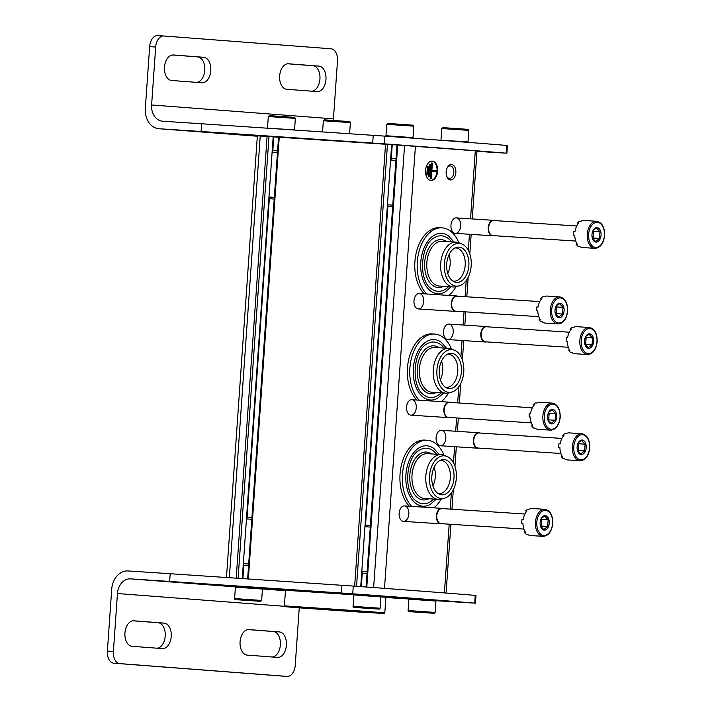 <?xml version="1.0" encoding="UTF-8"?>
<svg xmlns="http://www.w3.org/2000/svg" width="712" height="712" viewBox="0 0 712 712"><rect width="100%" height="100%" fill="white"/><g stroke="black" fill="none" stroke-linecap="round" stroke-linejoin="round"><path stroke-width="1.07" d="M226.478 577.503L257.361 135.814L273.675 136.9L272.562 152.341M272.251 136.793L392.107 144.678L391.03 160.12M366.102 587.008L396.985 144.972L477.004 150.953L472.252 218.931M425.553 170.302A9.683 6.079 93.8 0 0 430.983 180.421A9.683 6.079 93.8 0 0 437.684 171.156A9.683 6.079 93.8 0 0 432.246 161.099A9.683 6.079 93.8 0 0 425.553 170.302M450.474 179.967A7.743 4.859 -86.2 0 1 446.798 176.549A7.743 4.859 -86.2 0 1 447.394 167.427A7.743 4.859 -86.2 0 1 455.573 169.055A7.743 4.859 -86.2 0 1 450.474 179.967M410.868 415.158A7.743 4.859 -86.2 0 1 407.193 411.741A7.743 4.859 -86.2 0 1 407.798 402.609A7.743 4.859 -86.2 0 1 415.977 404.247A7.743 4.859 -86.2 0 1 410.868 415.158M403.446 521.362A7.743 4.859 -86.2 0 1 399.77 517.944A7.743 4.859 -86.2 0 1 400.367 508.822A7.743 4.859 -86.2 0 1 408.546 510.451A7.743 4.859 -86.2 0 1 403.446 521.362M418.3 308.946A7.743 4.859 -86.2 0 1 414.624 305.528A7.743 4.859 -86.2 0 1 415.221 296.397A7.743 4.859 -86.2 0 1 423.4 298.034A7.743 4.859 -86.2 0 1 418.3 308.946M447.839 339.544A7.743 4.859 -86.2 0 1 444.163 336.126A7.743 4.859 -86.2 0 1 444.769 327.004A7.743 4.859 -86.2 0 1 452.948 328.632A7.743 4.859 -86.2 0 1 447.839 339.544M440.417 445.757A7.743 4.859 -86.2 0 1 436.741 442.339A7.743 4.859 -86.2 0 1 437.337 433.216A7.743 4.859 -86.2 0 1 445.516 434.845A7.743 4.859 -86.2 0 1 440.417 445.757M455.271 233.34A7.743 4.859 -86.2 0 1 451.595 229.923A7.743 4.859 -86.2 0 1 452.191 220.791A7.743 4.859 -86.2 0 1 460.37 222.429A7.743 4.859 -86.2 0 1 455.271 233.34L492.588 235.788A7.743 4.859 -86.2 0 1 488.236 227.742A7.743 4.859 -86.2 0 1 493.603 220.337A7.743 4.859 -86.2 0 1 494.662 220.595M447.163 167.881A6.274 3.943 -86.2 0 1 450.278 165.905A6.274 3.943 -86.2 0 1 453.802 172.429A6.274 3.943 -86.2 0 1 449.459 178.436A6.274 3.943 -86.2 0 1 446.629 176.069M427.44 174.716L427.921 174.751L428.517 166.252L428.037 166.216L427.44 174.716L426.835 174.671L427.921 174.751M426.835 174.671L427.431 166.181L428.037 166.216M429.247 176.79L429.728 176.834L430.591 164.472L430.11 164.436L429.247 176.79L428.642 176.754L429.728 176.834M428.642 176.754L429.505 164.392L430.11 164.436M436.438 171.521L436.492 170.746L431.881 170.391L432.398 163.057L431.917 163.021L430.831 178.463L431.321 178.507L431.828 171.165L436.438 171.521L431.828 171.174M431.917 163.021L431.312 162.977L430.235 178.427L431.321 178.507M430.235 178.427L430.831 178.463M430.68 180.385A9.683 6.079 93.8 0 0 437.079 171.12A9.683 6.079 93.8 0 0 431.953 161.099M448.969 254.816A16.652 10.457 -86.2 0 1 447.75 273.47M455.03 247.945A16.652 10.457 -86.2 0 1 455.849 247.945A16.652 10.457 -86.2 0 1 465.194 265.247A16.652 10.457 -86.2 0 1 453.669 281.178A16.652 10.457 -86.2 0 1 453.597 281.169A16.652 10.457 -86.2 0 1 452.85 281.071M424.254 293.816A35.814 22.49 -86.2 0 1 416.217 252.911A35.814 22.49 -86.2 0 1 439.669 227.68L442.072 227.84A35.814 22.49 -86.2 0 1 458.857 242.73M426.657 293.976A35.814 22.49 -86.2 0 1 418.62 253.072A35.814 22.49 -86.2 0 1 442.072 227.84M455.965 286.74A35.814 22.49 -86.2 0 1 448.711 295.418M451.016 286.82L445.151 291.947A30.26 19.002 -86.2 0 1 437.622 293.762A30.26 19.002 -86.2 0 1 421.54 256.365A30.26 19.002 -86.2 0 1 448.818 236.153L453.962 242M448.542 286.66A27.812 17.462 -86.2 0 1 437.791 291.315A27.812 17.462 -86.2 0 1 431.374 288.778C417.997 280.43 420.392 244.011 434.738 237.497A27.812 17.462 -86.2 0 1 451.479 241.84M443.576 286.331A24.003 15.077 -86.2 0 1 438.058 287.523A24.003 15.077 -86.2 0 1 425.233 258.225A24.003 15.077 -86.2 0 1 446.513 241.519M459.302 285.815L456.365 286.642A22.455 14.098 -86.2 0 1 453.286 286.972L439.455 286.064A22.455 14.098 -86.2 0 1 439.366 286.055A22.455 14.098 -86.2 0 1 426.862 262.657A22.455 14.098 -86.2 0 1 442.401 241.243L456.232 242.151A22.455 14.098 -86.2 0 1 459.24 242.881L462.043 244.083A21.422 13.448 -86.2 0 1 471.193 265.638A21.422 13.448 -86.2 0 1 459.302 285.815A21.422 13.448 -86.2 0 1 456.276 286.126A21.422 13.448 -86.2 0 1 444.591 261.491A21.422 13.448 -86.2 0 1 462.043 244.083M453.286 286.972A22.455 14.098 -86.2 0 1 453.197 286.963A22.455 14.098 -86.2 0 1 440.692 263.565A22.455 14.098 -86.2 0 1 456.232 242.151M456.534 282.397A17.684 11.107 -86.2 0 1 454.238 281.827A17.684 11.107 -86.2 0 1 446.691 264.027A17.684 11.107 -86.2 0 1 456.508 247.367A17.684 11.107 -86.2 0 1 468.914 263.618A17.684 11.107 -86.2 0 1 456.534 282.397M441.547 361.029A16.652 10.457 -86.2 0 1 440.319 379.683M447.599 354.158A16.652 10.457 -86.2 0 1 448.427 354.158A16.652 10.457 -86.2 0 1 457.763 371.459A16.652 10.457 -86.2 0 1 446.246 387.381A16.652 10.457 -86.2 0 1 446.175 387.381A16.652 10.457 -86.2 0 1 445.427 387.275M416.823 400.028A35.814 22.49 -86.2 0 1 408.786 359.124A35.814 22.49 -86.2 0 1 432.246 333.892L434.649 334.053A35.814 22.49 -86.2 0 1 451.426 348.942M419.226 400.18A35.814 22.49 -86.2 0 1 411.198 359.284A35.814 22.49 -86.2 0 1 434.649 334.053M448.533 392.953A35.814 22.49 -86.2 0 1 441.289 401.63M443.594 393.033L437.729 398.159A30.26 19.002 -86.2 0 1 430.19 399.975A30.26 19.002 -86.2 0 1 414.108 362.568A30.26 19.002 -86.2 0 1 441.395 342.365L446.54 348.212M441.111 392.864A27.812 17.462 -86.2 0 1 430.36 397.527A27.812 17.462 -86.2 0 1 423.952 394.991C410.575 386.643 412.969 350.224 427.316 343.709A27.812 17.462 -86.2 0 1 444.057 348.052M436.144 392.543A24.003 15.077 -86.2 0 1 430.627 393.727A24.003 15.077 -86.2 0 1 417.802 364.428A24.003 15.077 -86.2 0 1 439.09 347.723M451.871 392.027L448.943 392.846A22.455 14.098 -86.2 0 1 445.863 393.175L432.033 392.267A22.455 14.098 -86.2 0 1 431.935 392.267A22.455 14.098 -86.2 0 1 419.439 368.861A22.455 14.098 -86.2 0 1 434.979 347.456L448.809 348.364A22.455 14.098 -86.2 0 1 451.817 349.094L454.612 350.295A21.422 13.448 -86.2 0 1 463.761 371.851A21.422 13.448 -86.2 0 1 451.871 392.027A21.422 13.448 -86.2 0 1 448.845 392.339A21.422 13.448 -86.2 0 1 437.159 367.695A21.422 13.448 -86.2 0 1 454.612 350.295M445.863 393.175A22.455 14.098 -86.2 0 1 445.765 393.175A22.455 14.098 -86.2 0 1 433.27 369.768A22.455 14.098 -86.2 0 1 448.809 348.364M449.112 388.61A17.684 11.107 -86.2 0 1 446.816 388.04A17.684 11.107 -86.2 0 1 439.26 370.24A17.684 11.107 -86.2 0 1 449.076 353.579A17.684 11.107 -86.2 0 1 461.483 369.831A17.684 11.107 -86.2 0 1 449.112 388.61M434.115 467.232A16.652 10.457 -86.2 0 1 432.896 485.887M440.176 460.37A16.652 10.457 -86.2 0 1 440.995 460.37A16.652 10.457 -86.2 0 1 450.34 477.672A16.652 10.457 -86.2 0 1 438.815 493.594A16.652 10.457 -86.2 0 1 438.743 493.594A16.652 10.457 -86.2 0 1 437.996 493.487M409.4 506.241A35.814 22.49 -86.2 0 1 401.363 465.337A35.814 22.49 -86.2 0 1 424.815 440.105L427.218 440.256A35.814 22.49 -86.2 0 1 444.003 455.146M411.803 506.392A35.814 22.49 -86.2 0 1 403.766 465.488A35.814 22.49 -86.2 0 1 427.218 440.256M441.111 499.165A35.814 22.49 -86.2 0 1 433.857 507.843M436.162 499.246L430.297 504.372A30.26 19.002 -86.2 0 1 422.768 506.188A30.26 19.002 -86.2 0 1 406.685 468.781A30.26 19.002 -86.2 0 1 433.964 448.578L439.108 454.425M433.688 499.076A27.812 17.462 -86.2 0 1 422.937 503.74A27.812 17.462 -86.2 0 1 416.52 501.195C403.143 492.855 405.537 456.437 419.884 449.913A27.812 17.462 -86.2 0 1 436.634 454.265M428.722 498.756A24.003 15.077 -86.2 0 1 423.204 499.94A24.003 15.077 -86.2 0 1 410.379 470.641A24.003 15.077 -86.2 0 1 431.659 453.936M444.448 498.24L441.511 499.059A22.455 14.098 -86.2 0 1 438.432 499.388L424.601 498.48A22.455 14.098 -86.2 0 1 424.512 498.471A22.455 14.098 -86.2 0 1 412.008 475.073A22.455 14.098 -86.2 0 1 427.547 453.669L441.378 454.576A22.455 14.098 -86.2 0 1 444.386 455.306L447.189 456.508A21.422 13.448 -86.2 0 1 456.339 478.063A21.422 13.448 -86.2 0 1 444.448 498.24A21.422 13.448 -86.2 0 1 441.422 498.542A21.422 13.448 -86.2 0 1 429.737 473.907A21.422 13.448 -86.2 0 1 447.189 456.508M438.432 499.388A22.455 14.098 -86.2 0 1 438.343 499.388A22.455 14.098 -86.2 0 1 425.838 475.981A22.455 14.098 -86.2 0 1 441.378 454.576M441.68 494.822A17.684 11.107 -86.2 0 1 439.384 494.253A17.684 11.107 -86.2 0 1 431.837 476.453A17.684 11.107 -86.2 0 1 441.654 459.792A17.684 11.107 -86.2 0 1 454.06 476.043A17.684 11.107 -86.2 0 1 441.68 494.822M594.885 248.328L582.407 247.509A13.555 8.508 -86.2 0 1 579.239 246.281L578.037 246.201A13.555 8.508 93.8 0 1 576.115 244.154L577.316 244.234A13.555 8.508 -86.2 0 1 574.762 235.236L573.552 235.156A13.555 8.508 93.8 0 1 573.819 231.373L575.02 231.453A13.555 8.508 -86.2 0 1 578.812 222.936L577.601 222.856A13.555 8.508 93.8 0 1 579.791 221.129L580.992 221.21A13.555 8.508 -86.2 0 1 584.178 220.462L596.656 221.281A13.555 8.508 -86.2 0 0 587.275 234.248A13.555 8.508 -86.2 0 0 594.885 248.328C600.305 247.901 603.553 243.62 604.613 235.476C604.684 227.173 602.032 222.438 596.656 221.281M601.07 235.2A7.262 4.557 -86.2 0 1 597.466 241.84A7.262 4.557 -86.2 0 1 592.571 238.894A7.262 4.557 -86.2 0 1 592.838 230.928A7.262 4.557 -86.2 0 1 593.132 230.332A7.262 4.557 -86.2 0 1 598.4 228.071A7.262 4.557 -86.2 0 1 601.07 235.2M592.224 237.897L595.624 241.519L599.495 238.449L599.958 231.756L596.558 228.134L593.701 229.816M592.793 231.026A5.812 3.649 -86.2 0 1 593.336 234.684L593.568 231.338L592.954 230.688M592.446 238.547L593.096 238.03L593.336 234.684A5.812 3.649 -86.2 0 1 592.331 238.164M599.495 238.449L593.096 238.03M599.958 231.756L593.568 231.338M576.115 244.154A5.162 3.24 93.8 0 0 576.711 243.255M578.064 223.826A5.162 3.24 93.8 0 0 577.601 222.856M493.674 235.663A7.743 4.859 -86.2 0 1 492.588 235.788M575.75 241.057L492.855 235.61A7.547 4.744 -86.2 0 1 488.619 227.769A7.547 4.744 -86.2 0 1 493.843 220.542L576.738 225.989M587.453 354.54L574.976 353.722A13.555 8.508 -86.2 0 1 571.816 352.493L570.615 352.413A13.555 8.508 93.8 0 1 568.692 350.366L569.894 350.446A13.555 8.508 -86.2 0 1 567.331 341.448L566.129 341.368A13.555 8.508 93.8 0 1 566.396 337.586L567.597 337.666A13.555 8.508 -86.2 0 1 571.38 329.149L570.178 329.069A13.555 8.508 93.8 0 1 572.368 327.342L573.569 327.413A13.555 8.508 -86.2 0 1 576.756 326.675L589.233 327.493A13.555 8.508 -86.2 0 0 579.853 340.461A13.555 8.508 -86.2 0 0 587.453 354.54C592.882 354.113 596.122 349.832 597.19 341.689C597.261 333.385 594.609 328.65 589.233 327.493M593.639 341.413A7.262 4.557 -86.2 0 1 590.043 348.052A7.262 4.557 -86.2 0 1 585.139 345.106A7.262 4.557 -86.2 0 1 585.406 337.141A7.262 4.557 -86.2 0 1 585.709 336.545A7.262 4.557 -86.2 0 1 590.978 334.284A7.262 4.557 -86.2 0 1 593.639 341.413M584.792 344.101L588.192 347.723L592.064 344.661L592.535 337.969L589.136 334.346L586.279 336.019M585.371 337.239A5.812 3.649 -86.2 0 1 585.905 340.897L586.136 337.55L585.522 336.901M585.024 344.759L585.673 344.243L585.905 340.897A5.812 3.649 -86.2 0 1 584.899 344.377M592.064 344.661L585.673 344.243M592.535 337.969L586.136 337.55M568.692 350.366A5.162 3.24 93.8 0 0 569.288 349.458M570.641 330.039A5.162 3.24 93.8 0 0 570.178 329.069M486.252 341.876A7.743 4.859 -86.2 0 1 485.157 342A7.743 4.859 -86.2 0 1 480.814 333.955A7.743 4.859 -86.2 0 1 486.171 326.541A7.743 4.859 -86.2 0 1 487.239 326.808M568.318 347.269L485.433 341.822A7.547 4.744 -86.2 0 1 481.196 333.981A7.547 4.744 -86.2 0 1 486.421 326.755L569.306 332.201M580.031 460.744L567.553 459.925A13.555 8.508 -86.2 0 1 564.385 458.697L563.183 458.626A13.555 8.508 93.8 0 1 561.261 456.579L562.462 456.65A13.555 8.508 -86.2 0 1 559.908 447.652L558.697 447.572A13.555 8.508 93.8 0 1 558.964 443.798L560.166 443.879A13.555 8.508 -86.2 0 1 563.957 435.361L562.747 435.281A13.555 8.508 93.8 0 1 564.936 433.546L566.138 433.626A13.555 8.508 -86.2 0 1 569.324 432.887L581.802 433.706A13.555 8.508 -86.2 0 0 572.421 446.673A13.555 8.508 -86.2 0 0 580.031 460.744C585.451 460.326 588.699 456.045 589.759 447.892C589.83 439.589 587.178 434.863 581.802 433.706M586.216 447.625A7.262 4.557 -86.2 0 1 582.612 454.265A7.262 4.557 -86.2 0 1 577.717 451.31A7.262 4.557 -86.2 0 1 577.984 443.353A7.262 4.557 -86.2 0 1 578.278 442.757A7.262 4.557 -86.2 0 1 583.546 440.497A7.262 4.557 -86.2 0 1 586.216 447.625M577.37 450.313L580.769 453.936L584.641 450.874L585.104 444.181L581.704 440.559L578.847 442.232M577.939 443.442A5.812 3.649 -86.2 0 1 578.482 447.109L578.714 443.763L578.099 443.104M577.592 450.963L578.242 450.447L578.482 447.109A5.812 3.649 -86.2 0 1 577.476 450.589M584.641 450.874L578.242 450.447M585.104 444.181L578.714 443.763M561.261 456.579A5.162 3.24 93.8 0 0 561.857 455.671M563.21 436.251A5.162 3.24 93.8 0 0 562.747 435.281M478.82 448.088A7.743 4.859 -86.2 0 1 477.734 448.213A7.743 4.859 -86.2 0 1 473.382 440.167A7.743 4.859 -86.2 0 1 478.749 432.754A7.743 4.859 -86.2 0 1 479.808 433.021M560.896 453.482L478.001 448.035A7.547 4.744 -86.2 0 1 473.765 440.185A7.547 4.744 -86.2 0 1 478.989 432.967L561.884 438.414M557.914 323.933L545.437 323.115A13.555 8.508 -86.2 0 1 542.268 321.886L541.067 321.806A13.555 8.508 93.8 0 1 539.144 319.759L540.346 319.839A13.555 8.508 -86.2 0 1 537.791 310.841L536.581 310.761A13.555 8.508 93.8 0 1 536.848 306.979L538.049 307.059A13.555 8.508 -86.2 0 1 541.841 298.55L540.631 298.47A13.555 8.508 93.8 0 1 542.82 296.735L544.021 296.815A13.555 8.508 -86.2 0 1 547.208 296.067L559.685 296.886A13.555 8.508 -86.2 0 0 550.305 309.853A13.555 8.508 -86.2 0 0 557.914 323.933C563.334 323.515 566.583 319.225 567.642 311.082C567.713 302.778 565.061 298.052 559.685 296.886M564.1 310.806A7.262 4.557 -86.2 0 1 560.495 317.445A7.262 4.557 -86.2 0 1 555.6 314.499A7.262 4.557 -86.2 0 1 555.867 306.543A7.262 4.557 -86.2 0 1 556.161 305.938A7.262 4.557 -86.2 0 1 561.43 303.677A7.262 4.557 -86.2 0 1 564.1 310.806M555.253 313.502L558.653 317.125L562.524 314.054L562.987 307.37L559.587 303.748L556.731 305.421M555.823 306.632A5.812 3.649 -86.2 0 1 556.366 310.29L556.597 306.943L555.983 306.293M555.476 314.152L556.125 313.636L556.366 310.29A5.812 3.649 -86.2 0 1 555.36 313.769M562.524 314.054L556.125 313.636M562.987 307.37L556.597 306.943M539.144 319.759A5.162 3.24 93.8 0 0 539.74 318.86M541.093 299.432A5.162 3.24 93.8 0 0 540.631 298.47M456.703 311.269A7.743 4.859 -86.2 0 1 455.609 311.393A7.743 4.859 -86.2 0 1 451.266 303.348A7.743 4.859 -86.2 0 1 456.632 295.943A7.743 4.859 -86.2 0 1 457.691 296.21M538.77 316.662L455.885 311.215A7.547 4.744 -86.2 0 1 451.648 303.374A7.547 4.744 -86.2 0 1 456.873 296.147L539.767 301.594M550.483 430.146L538.005 429.327A13.555 8.508 -86.2 0 1 534.846 428.099L533.644 428.019A13.555 8.508 93.8 0 1 531.722 425.972L532.923 426.052A13.555 8.508 -86.2 0 1 530.36 417.054L529.158 416.974A13.555 8.508 93.8 0 1 529.425 413.191L530.627 413.272A13.555 8.508 -86.2 0 1 534.409 404.754L533.208 404.674A13.555 8.508 93.8 0 1 535.397 402.947L536.599 403.028A13.555 8.508 -86.2 0 1 539.785 402.28L552.263 403.099A13.555 8.508 -86.2 0 0 542.882 416.066A13.555 8.508 -86.2 0 0 550.483 430.146C555.912 429.719 559.151 425.438 560.219 417.294C560.291 408.991 557.638 404.256 552.263 403.099M556.668 417.018A7.262 4.557 -86.2 0 1 553.073 423.658A7.262 4.557 -86.2 0 1 548.169 420.712A7.262 4.557 -86.2 0 1 548.436 412.746A7.262 4.557 -86.2 0 1 548.729 412.15A7.262 4.557 -86.2 0 1 554.007 409.889A7.262 4.557 -86.2 0 1 556.668 417.018M547.822 419.715L551.221 423.337L555.093 420.267L555.565 413.574L552.165 409.952L549.308 411.634M548.4 412.844A5.812 3.649 -86.2 0 1 548.934 416.502L549.166 413.156L548.552 412.506M548.053 420.365L548.703 419.849L548.934 416.502A5.812 3.649 -86.2 0 1 547.928 419.982M555.093 420.267L548.703 419.849M555.565 413.574L549.166 413.156M531.722 425.972A5.162 3.24 93.8 0 0 532.318 425.073M533.671 405.644A5.162 3.24 93.8 0 0 533.208 404.674M449.281 417.481A7.743 4.859 -86.2 0 1 448.186 417.606A7.743 4.859 -86.2 0 1 443.843 409.56A7.743 4.859 -86.2 0 1 449.201 402.155A7.743 4.859 -86.2 0 1 450.269 402.413M531.348 422.875L448.462 417.428A7.547 4.744 -86.2 0 1 444.226 409.587A7.547 4.744 -86.2 0 1 449.45 402.36L532.336 407.807M543.06 536.358L530.582 535.54A13.555 8.508 -86.2 0 1 527.414 534.312L526.212 534.231A13.555 8.508 93.8 0 1 524.29 532.184L525.492 532.264A13.555 8.508 -86.2 0 1 522.937 523.267L521.727 523.187A13.555 8.508 93.8 0 1 521.994 519.404L523.195 519.484A13.555 8.508 -86.2 0 1 526.987 510.967L525.776 510.887A13.555 8.508 93.8 0 1 527.966 509.16L529.167 509.231A13.555 8.508 -86.2 0 1 532.353 508.493L544.831 509.311A13.555 8.508 -86.2 0 0 535.451 522.279A13.555 8.508 -86.2 0 0 543.06 536.358C548.48 535.931 551.729 531.65 552.788 523.507C552.859 515.203 550.207 510.468 544.831 509.311M549.246 523.231A7.262 4.557 -86.2 0 1 545.641 529.87A7.262 4.557 -86.2 0 1 540.746 526.924A7.262 4.557 -86.2 0 1 541.013 518.959A7.262 4.557 -86.2 0 1 541.307 518.363A7.262 4.557 -86.2 0 1 546.576 516.102A7.262 4.557 -86.2 0 1 549.246 523.231M540.399 525.919L543.799 529.541L547.67 526.479L548.133 519.787L544.733 516.164L541.877 517.838M540.969 519.057A5.812 3.649 -86.2 0 1 541.512 522.715L541.743 519.368L541.129 518.719M540.622 526.577L541.271 526.061L541.512 522.715A5.812 3.649 -86.2 0 1 540.506 526.195M547.67 526.479L541.271 526.061M548.133 519.787L541.743 519.368M524.29 532.184A5.162 3.24 93.8 0 0 524.886 531.277M526.239 511.857A5.162 3.24 93.8 0 0 525.776 510.887M441.849 523.694A7.743 4.859 -86.2 0 1 440.755 523.818A7.743 4.859 -86.2 0 1 436.412 515.773A7.743 4.859 -86.2 0 1 441.778 508.359A7.743 4.859 -86.2 0 1 442.837 508.626M523.925 529.087L441.031 523.64A7.547 4.744 -86.2 0 1 436.794 515.799A7.547 4.744 -86.2 0 1 442.018 508.573L524.913 514.019M349.094 611.243L311.375 608.511L349.094 611.243M284.391 605.85L285.272 606.704L290.87 607.194L365.576 612.498L296.058 607.603L384.168 613.575L384.809 612.863L370.115 611.653L284.391 605.85L285.476 590.266L353.891 594.805M353.072 606.339C352.743 607.336 353.971 607.763 356.739 607.603L379.282 609.116L380.101 608.226L353.072 606.339L353.864 594.938L385.895 597.288L384.809 612.863M290.505 590.506L291.146 590.043M290.532 590.15L285.574 589.705M385.877 596.718L380.911 596.478M151.612 104.967L155.67 47.028A11.615 7.298 -86.2 0 1 163.698 35.992A11.615 7.298 -86.2 0 1 163.751 36.001L331.027 48.79A11.615 7.298 -86.2 0 1 337.488 60.929L333.438 118.86L151.612 104.967A15.486 12.051 94.4 0 0 162.461 121.191A15.486 12.051 94.4 0 0 162.559 121.2L201.647 123.772L201.104 131.489L159.016 128.73A19.358 15.068 94.4 0 1 158.892 128.721A19.358 15.068 94.4 0 1 145.328 108.429L149.654 46.636A11.615 7.298 93.8 0 1 157.69 35.6A11.615 7.298 93.8 0 1 157.735 35.6L163.653 35.992M333.385 120.426A15.486 12.051 94.4 0 1 333.438 118.86M290.674 137.897L276.532 136.873L290.674 137.897M359.079 142.391L344.928 141.368L359.079 142.391M366.075 587.008L396.985 144.972L390.719 144.581M230.804 133.767L216.662 132.735L230.804 133.767M476.978 151.362L506.161 153.169A309.738 1.62 -176 0 0 384.204 143.842L201.104 131.489M506.899 153.24L507.442 145.515L506.704 145.444A309.738 1.62 -176 0 0 384.747 136.117L201.647 123.772M172.58 54.984L197.678 56.907A12.78 8.019 93.8 0 1 204.825 69.625A12.78 8.019 93.8 0 1 196.708 82.396M311.856 91.198A12.78 8.019 93.8 0 0 319.973 78.427A12.78 8.019 93.8 0 0 312.835 65.709L287.737 63.795M173.39 54.984A12.78 8.019 -86.2 0 0 173.336 54.984A12.78 8.019 -86.2 0 0 164.499 67.159A12.78 8.019 -86.2 0 0 171.61 80.474L201.905 82.788A12.78 8.019 -86.2 0 0 201.968 82.797A12.78 8.019 -86.2 0 0 210.805 70.613A12.78 8.019 -86.2 0 0 203.694 57.298L173.283 54.975M288.538 63.786A12.78 8.019 -86.2 0 0 288.485 63.786A12.78 8.019 -86.2 0 0 279.647 75.962A12.78 8.019 -86.2 0 0 286.758 89.276L317.062 91.599A12.78 8.019 -86.2 0 0 317.116 91.599A12.78 8.019 -86.2 0 0 325.954 79.415A12.78 8.019 -86.2 0 0 318.843 66.109L288.431 63.777M299.245 607.843L295.222 665.364A11.615 7.298 -86.2 0 1 287.185 676.4A11.615 7.298 -86.2 0 1 287.132 676.4L119.865 663.611A11.615 7.298 -86.2 0 1 113.404 651.462L117.453 593.532A15.486 12.051 -85.6 0 1 130.554 578.874L169.643 581.437L170.186 573.721L128.089 570.953A19.358 15.068 -85.6 0 0 111.704 589.278L107.387 651.071A11.615 7.298 93.8 0 0 113.849 663.21L281.124 676A11.615 7.298 93.8 0 0 281.169 676.008A11.615 7.298 93.8 0 0 281.222 676.008M170.186 573.721L353.286 586.065A309.738 1.62 4 0 1 475.242 595.392L475.981 595.463L475.438 603.189L435.877 600.697M248.301 587.017L262.443 588.041L248.301 587.017M316.707 591.503L330.849 592.526L316.707 591.503M379.478 595.935A96.796 0.507 4 0 1 429.113 599.726M380.537 596.122L413.948 598.73M290.523 590.328L354.211 594.351M380.742 596.309L390.568 597.163L380.902 596.647M188.431 582.879L202.573 583.902L188.431 582.879M408.928 598.988L385.886 597.528M169.643 581.437L352.743 593.79A309.738 1.62 4 0 1 474.699 603.117L475.438 603.189M262.06 588.326L290.211 590.488M285.601 590.257A96.796 0.507 4 0 1 262.274 588.521M272.287 657.016A12.78 8.019 93.8 0 0 280.412 644.244A12.78 8.019 93.8 0 0 273.266 631.526L248.168 629.604M157.138 648.205A12.78 8.019 93.8 0 0 165.255 635.433A12.78 8.019 93.8 0 0 158.117 622.724L133.019 620.802M248.977 629.604A12.78 8.019 -86.2 0 0 248.924 629.595A12.78 8.019 -86.2 0 0 240.078 641.779A12.78 8.019 -86.2 0 0 247.197 655.093L277.493 657.407A12.78 8.019 -86.2 0 0 277.547 657.416A12.78 8.019 -86.2 0 0 286.393 645.232A12.78 8.019 -86.2 0 0 279.282 631.918L248.871 629.595M133.82 620.802A12.78 8.019 -86.2 0 0 133.767 620.793A12.78 8.019 -86.2 0 0 124.929 632.977A12.78 8.019 -86.2 0 0 132.04 646.291L162.345 648.605A12.78 8.019 -86.2 0 0 162.398 648.614A12.78 8.019 -86.2 0 0 171.236 636.43A12.78 8.019 -86.2 0 0 164.125 623.116L133.714 620.793M396.032 158.607L391.173 158.482M395.899 160.44L390.559 160.093M392.775 205.127L387.435 204.78M392.659 206.8L388.512 206.542L392.659 206.863M277.564 150.828L272.705 150.704M277.44 152.662L272.1 152.315M274.316 197.349L268.976 197.001M274.2 199.013L270.053 198.755L274.191 199.075M360.877 607.879L373.764 608.751L360.877 607.879M361.331 586.652L362.266 573.311L367.009 573.614M361.794 571.424L367.143 571.772M364.927 526.729L370.267 527.085M365.478 525.821L366.235 525.171L370.382 525.429M415.915 612.08L428.793 612.961L415.915 612.08M242.418 600.091L255.297 600.972L242.418 600.091M242.89 578.607L243.807 565.533L248.55 565.835M243.335 563.637L248.675 563.984M246.459 518.95L251.799 519.297M247.02 518.042L247.767 517.393L251.915 517.651M229.344 577.699L260.236 135.983M236.197 578.153L267.089 136.428M238.111 578.286L268.994 136.562M242.294 578.562L273.177 136.864M242.756 578.598L243.798 563.664L242.783 578.598M246.93 518.977L269.439 197.028L246.957 518.977M247.651 578.927L278.543 137.194L247.634 578.927M248.355 578.972L279.238 137.229M354.647 586.163L385.548 144.216M356.552 586.305L387.462 144.34M360.735 586.608L391.644 144.643M361.198 586.644L362.266 571.451L361.233 586.652M365.389 526.755L387.907 204.807M366.796 587.062L397.705 145.008M373.64 587.56L404.558 145.462M384.498 588.37L415.416 146.227M444.386 592.909L449.192 524.174M450.242 509.116L451.372 492.971M453.482 462.844L454.603 446.691M455.689 431.241L456.614 417.962M457.665 402.903L458.795 386.758M460.904 356.632L462.035 340.478M463.112 325.028L464.046 311.758M465.096 296.69L466.227 280.555M468.336 250.419L469.457 234.266M470.543 218.815L475.296 150.802M604.399 235.458A12.585 7.903 -86.2 0 1 591.823 245.426A12.585 7.903 -86.2 0 1 593.345 223.684A12.585 7.903 -86.2 0 1 604.399 235.458M596.976 341.671A12.585 7.903 -86.2 0 1 584.392 351.63A12.585 7.903 -86.2 0 1 585.914 329.896A12.585 7.903 -86.2 0 1 596.976 341.671M589.545 447.875A12.585 7.903 -86.2 0 1 576.969 457.843A12.585 7.903 -86.2 0 1 578.491 436.1A12.585 7.903 -86.2 0 1 589.545 447.875M567.428 311.064A12.585 7.903 -86.2 0 1 554.853 321.032A12.585 7.903 -86.2 0 1 556.375 299.289A12.585 7.903 -86.2 0 1 567.428 311.064M560.006 417.276A12.585 7.903 -86.2 0 1 547.421 427.245A12.585 7.903 -86.2 0 1 548.943 405.502A12.585 7.903 -86.2 0 1 560.006 417.276M552.574 523.489A12.585 7.903 -86.2 0 1 539.999 533.457A12.585 7.903 -86.2 0 1 541.521 511.714A12.585 7.903 -86.2 0 1 552.574 523.489M155.67 47.028L149.654 46.636M158.892 128.721L257.326 136.241L159.016 128.73M373.23 135.307L372.696 143.032M384.747 136.117L384.204 143.842M506.704 145.444L506.161 153.169M318.843 66.109L312.835 65.709M203.694 57.298L197.678 56.907M113.404 651.462L107.387 651.071M287.132 676.4L281.124 676M119.865 663.611L113.849 663.21M130.554 578.874L235.467 586.893M262.443 588.957L285.45 590.711M117.453 593.532L284.506 606.304M474.699 603.117L475.242 595.392M352.743 593.79L353.286 586.065M341.226 592.98L341.769 585.255M164.125 623.116L158.117 622.724M279.282 631.918L273.266 631.526M410.815 125.971L386.776 124.333L387.898 123.434L410.139 124.956C415.176 125.641 412.284 124.458 413.805 126.22L410.815 125.971M413.805 126.22L413.013 137.612L385.975 135.725L386.109 136.215M465.844 130.171L441.805 128.543L442.926 127.635L465.167 129.157C470.205 129.842 467.312 128.667 468.843 130.43L465.844 130.171M468.843 130.43L468.042 141.821L441.075 140.3M292.356 118.183L268.308 116.554L269.439 115.647L291.671 117.169C296.717 117.854 293.816 116.679 295.347 118.441L292.356 118.183M295.347 118.441L294.546 129.833L267.543 128.205M347.385 122.393L323.337 120.755L324.467 119.856L346.708 121.378C351.746 122.064 348.844 120.889 350.375 122.651L347.385 122.393M355.519 594.262L369.813 595.348M365.051 595.01L357.513 594.467M435.139 612.436L408.101 610.54C407.771 611.546 409 611.964 411.767 611.813L434.311 613.326L435.139 612.436L435.931 601.044L408.893 599.148C409.311 597.706 407.736 598.534 424.37 599.388L435.477 600.278L435.931 601.044M410.548 598.463L424.85 599.557M420.08 599.219L412.542 598.667M261.642 600.447L234.604 598.552C234.284 599.557 235.503 599.976 238.28 599.824L260.815 601.337L261.642 600.447L262.434 589.055L235.405 587.16C235.814 585.718 234.248 586.546 250.882 587.4L261.98 588.29L262.434 589.055M237.06 586.474L251.354 587.569M246.583 587.231L239.054 586.679M272.589 152.341L273.675 136.9M365.416 526.764L387.933 204.807M391.057 160.12L392.134 144.687M446.095 593.043L450.901 524.29M451.96 509.222L453.322 489.74M454.95 466.342L456.321 446.807M457.398 431.356L458.332 418.077M459.382 403.019L460.744 383.528M462.382 360.13L463.743 340.594M464.829 325.144L465.755 311.865M466.814 296.806L468.176 277.315M469.804 253.917L471.175 234.382M493.603 220.337L456.312 217.881M486.171 326.541L448.889 324.094M485.157 342L447.875 339.553M478.749 432.754L441.458 430.306M477.734 448.213L440.443 445.757M456.632 295.943L419.341 293.495M455.609 311.393L418.327 308.946M449.201 402.155L411.919 399.708M448.186 417.606L410.904 415.158M441.778 508.359L404.487 505.912M440.755 523.818L403.473 521.371M163.698 35.992L157.69 35.6M287.185 676.4L281.169 676.008M386.776 124.333L385.975 135.725M412.711 138.181L413.013 137.612M392.241 144.669L391.288 158.313M388.512 206.542L387.862 205.786M441.805 128.543L441.004 139.935M467.793 142.338L468.042 141.821M268.308 116.554L267.516 127.946M273.782 136.891L272.821 150.526M270.053 198.755L269.403 198.007M323.337 120.755L322.563 131.898M350.375 122.651L349.601 133.722M380.101 608.226L380.902 596.834L380.439 596.069L369.341 595.179C352.707 594.324 354.282 593.497 353.864 594.938M408.101 610.54L408.893 599.148M234.604 598.552L235.405 587.16"/></g></svg>
